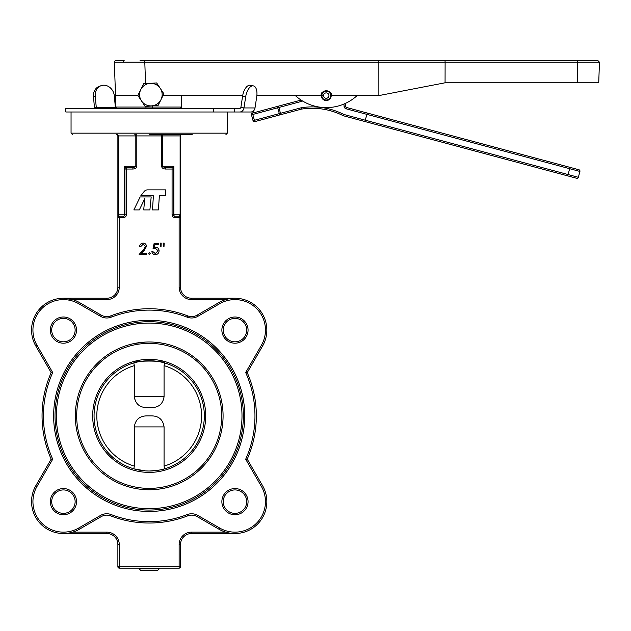 <?xml version="1.0" encoding="UTF-8"?>
<svg xmlns="http://www.w3.org/2000/svg" width="631" height="631" viewBox="0 0 631 631"><rect width="100%" height="100%" fill="white"/><g stroke="black" fill="none" stroke-linecap="round" stroke-linejoin="round"><path stroke-width="0.95" d="M164.344 134.537L183.905 134.537M192.179 134.537L149.192 134.537M55.015 415.876A94.177 94.177 0 0 1 149.192 321.7A94.177 94.177 0 0 1 243.369 415.876A94.177 94.177 0 0 1 149.192 510.053A94.177 94.177 0 0 1 55.015 415.876A94.177 94.177 0 0 0 149.192 510.053A94.177 94.177 0 0 0 243.369 415.876M246.689 501.653A11.713 11.713 0 0 0 234.969 489.932A11.713 11.713 0 0 0 223.256 501.653A11.713 11.713 0 0 0 234.969 513.366A11.713 11.713 0 0 0 246.689 501.653A11.713 11.713 0 0 1 234.969 513.366A11.713 11.713 0 0 1 223.256 501.653M75.136 501.653A11.713 11.713 0 0 0 63.423 489.932A11.713 11.713 0 0 0 51.703 501.653A11.713 11.713 0 0 0 63.423 513.366A11.713 11.713 0 0 0 75.136 501.653A11.713 11.713 0 0 1 63.423 513.366A11.713 11.713 0 0 1 51.703 501.653M75.136 330.1A11.713 11.713 0 0 0 63.423 318.387A11.713 11.713 0 0 0 51.703 330.1A11.713 11.713 0 0 0 63.423 341.813A11.713 11.713 0 0 0 75.136 330.1A11.713 11.713 0 0 1 63.423 341.813A11.713 11.713 0 0 1 51.703 330.1M246.689 330.1A11.713 11.713 0 0 0 234.969 318.387A11.713 11.713 0 0 0 223.256 330.1A11.713 11.713 0 0 0 234.969 341.813A11.713 11.713 0 0 0 246.689 330.1A11.713 11.713 0 0 1 234.969 341.813A11.713 11.713 0 0 1 223.256 330.1M197.834 316.328L197.148 315.137A11.027 11.027 0 0 1 187.675 315.879A107.144 107.144 0 0 0 110.717 315.879A11.027 11.027 0 0 1 101.244 315.137L79.356 302.501A31.873 31.873 0 0 0 35.817 346.033L51.166 372.621L35.817 346.033A31.873 31.873 0 0 1 79.356 302.501L101.244 315.137A11.027 11.027 0 0 0 110.717 315.879A107.144 107.144 0 0 1 187.675 315.879A11.027 11.027 0 0 0 197.148 315.137L219.036 302.501A31.873 31.873 0 0 1 262.575 346.033L247.226 372.621A107.144 107.144 0 0 1 247.226 459.131A107.144 107.144 0 0 0 247.226 372.621A107.144 107.144 0 0 1 256.344 415.876A107.144 107.144 0 0 0 247.226 372.621L245.68 372.542L261.376 345.346A30.493 30.493 0 0 0 219.722 303.692L197.834 316.328A12.407 12.407 0 0 1 187.178 317.164A105.763 105.763 0 0 0 111.214 317.164A12.407 12.407 0 0 1 100.55 316.328L78.662 303.692A30.493 30.493 0 0 0 37.016 345.346L52.712 372.542A105.763 105.763 0 0 0 52.712 459.21L37.016 486.406A30.493 30.493 0 0 0 78.662 528.06L100.55 515.424A12.407 12.407 0 0 1 111.214 514.588A105.763 105.763 0 0 0 187.178 514.588A12.407 12.407 0 0 1 197.834 515.424L219.722 528.06A30.493 30.493 0 0 0 261.376 486.406L245.68 459.21L247.226 459.131L262.575 485.712A31.873 31.873 0 0 1 219.036 529.251L197.148 516.615A11.027 11.027 0 0 0 187.675 515.874A107.144 107.144 0 0 1 110.717 515.874A11.027 11.027 0 0 0 101.244 516.615L79.356 529.251L101.244 516.615A11.027 11.027 0 0 1 110.717 515.874A107.144 107.144 0 0 0 187.675 515.874A11.027 11.027 0 0 1 197.148 516.615L197.834 515.424M159.233 568.886L157.853 570.258L140.539 570.258L139.159 568.886L159.233 568.886L159.233 568.145M75.341 413.778A73.882 73.882 0 0 0 147.102 489.735A73.882 73.882 0 0 0 223.051 417.967A73.882 73.882 0 0 1 147.102 489.735A73.882 73.882 0 0 1 75.341 413.778A73.882 73.882 0 0 1 151.29 342.018A73.882 73.882 0 0 1 223.051 417.967A73.882 73.882 0 0 0 223.082 415.876M145.177 342.097L134.332 343.501M179.133 544.545L180.513 544.545A11.027 11.027 0 0 1 191.54 533.518L234.969 533.518L191.54 533.518A11.027 11.027 0 0 0 180.513 544.545L180.513 566.764A1.38 1.38 0 0 1 179.133 568.145L119.259 568.145A1.38 1.38 0 0 1 117.879 566.764L117.879 544.545A11.027 11.027 0 0 0 106.852 533.518L63.423 533.518L106.852 533.518A11.027 11.027 0 0 1 117.879 544.545L119.259 544.545L119.259 566.764L179.133 566.764L179.133 544.545A12.407 12.407 0 0 1 191.54 532.146L225.701 532.146M155.857 342.294L163.161 343.319M163.184 343.327L164.344 343.564M149.192 341.986C168.745 343.69 168.745 343.69 149.192 341.986M173.454 169.037L172.082 169.037L172.082 167.665A1.38 1.38 0 0 1 173.454 169.037A1.38 1.38 0 0 0 172.082 167.665A1.38 1.38 0 0 1 173.454 169.037L173.454 214.808L173.864 214.808A1.38 0.978 -90 0 0 174.834 216.181L179.133 216.181A1.38 1.38 0 0 1 180.513 217.561L180.513 135.917A1.38 1.38 0 0 1 181.894 134.537L181.089 134.537A1.38 0.978 -90 0 0 180.111 135.917L162.569 135.917L162.569 166.284L173.864 166.284L173.454 168.232A1.38 1.128 180 0 0 172.768 167.254L173.864 166.284L173.864 214.808L180.111 214.808L179.133 216.181A1.38 1.38 0 0 1 180.513 217.561L180.513 287.2A11.027 11.027 0 0 0 191.54 298.226L234.969 298.226L191.54 298.226A11.027 11.027 0 0 1 180.513 287.2L179.133 287.2L179.133 217.561L174.834 217.561A2.761 2.761 0 0 1 172.082 214.808L172.082 169.037L165.496 169.037L165.496 167.665L172.768 167.254M68.416 298.621L72.691 299.607L63.423 298.226L106.852 298.226A11.027 11.027 0 0 0 117.879 287.2L117.879 217.561A1.38 1.38 0 0 1 119.259 216.181L123.558 216.181A1.38 0.978 90 0 0 124.528 214.808L124.528 166.284L126.31 167.665L132.896 167.665L132.896 169.037C135.247 168.863 136.548 167.949 136.793 166.284L136.793 135.917L162.569 135.917A1.38 0.978 -90 0 1 163.547 134.537L181.089 134.537M63.423 298.226L68.211 298.589M51.166 459.131A107.144 107.144 0 0 1 42.048 415.876A107.144 107.144 0 0 0 51.166 459.131L35.817 485.712L51.166 459.131L52.712 459.21M125.624 167.254A1.38 1.128 180 0 0 124.938 168.232L124.528 166.284L135.823 166.284L135.823 135.917L118.281 135.917L118.281 214.808L117.879 214.808L117.879 135.917L117.879 217.561A1.38 1.38 0 0 1 119.259 216.181L118.281 214.808L124.938 214.808L124.938 169.037A1.38 1.38 0 0 1 126.31 167.665L126.31 214.808L124.938 214.808A1.38 1.38 0 0 1 123.558 216.181A1.38 1.38 0 0 0 124.938 214.808M136.793 166.284L132.896 167.665M165.496 167.665L161.599 166.284C161.844 167.949 163.145 168.863 165.496 169.037M119.259 216.181A1.38 1.38 0 0 0 117.879 217.561A1.38 1.38 0 0 1 119.259 216.181L119.259 287.2A12.407 12.407 0 0 1 106.852 299.607L72.691 299.607M117.303 134.537A1.38 0.978 90 0 1 118.281 135.917L117.879 135.917A1.38 1.38 0 0 0 116.498 134.537M140.153 196.935L133.867 209.91L139.325 209.91L144.822 198.56L143.694 209.91L149.902 209.91L151.188 196.935L140.153 196.935M153.404 195.831L152.465 209.91L158.42 209.91L159.359 195.831L165.559 195.831L165.559 189.868L147.567 189.868A4.409 4.409 0 0 0 144.073 191.579L140.784 195.831L153.404 195.831M143.111 244.236L140.555 246.784L139.569 246.784C139.751 244.544 140.95 243.314 143.166 243.109C145.201 243.258 146.305 244.347 146.495 246.382L144.262 250.341L141.502 253.283L146.637 253.283L146.637 254.419L139.143 254.419L143.418 249.852L145.509 246.476L143.111 244.236M148.474 253.638L149.389 252.723L150.312 253.638L149.389 254.561L148.474 253.638M154.13 243.392L158.657 243.392L158.657 244.52L154.903 244.52L154.311 247.423L155.605 247.21C157.797 247.399 158.949 248.606 159.075 250.815C158.902 253.22 157.624 254.514 155.234 254.703C153.309 254.545 152.189 253.512 151.866 251.588L152.86 251.588L155.289 253.567L158.089 250.775L155.431 248.338L153.002 248.906L154.13 243.392M164.17 243.109L164.013 246.5L163.326 246.5L163.177 243.109L164.17 243.109M161.197 243.109L161.047 246.5L160.353 246.5L160.211 243.109L161.197 243.109M78.662 528.06L79.356 529.251A31.873 31.873 0 0 1 35.817 485.712L37.016 486.406M51.166 372.621A107.144 107.144 0 0 0 42.048 415.876A107.144 107.144 0 0 1 51.166 372.621L52.712 372.542M173.454 214.808A1.38 1.38 0 0 0 174.834 216.181A1.38 1.38 0 0 1 173.454 214.808L172.082 214.808M180.513 566.764A1.38 1.38 0 0 1 179.133 568.145L179.133 566.764L180.513 566.764A1.38 1.38 0 0 1 179.133 568.145M204.31 417.438A55.142 55.142 0 0 0 150.762 360.758A55.142 55.142 0 0 0 94.082 414.315A55.142 55.142 0 0 0 147.63 470.994A55.142 55.142 0 0 0 204.31 417.438A55.142 55.142 0 0 1 147.63 470.994A55.142 55.142 0 0 1 94.082 414.315M145.942 470.915L149.192 471.018C157.955 470.41 163.074 469.685 164.573 468.825L164.068 466.104L164.068 426.903L134.324 426.903L134.324 466.104L133.819 468.825L145.304 470.876M164.052 397.151L164.068 396.576C162.964 404.085 158.515 407.76 150.73 407.602L147.662 407.602C139.877 407.768 135.436 404.092 134.324 396.576L134.324 365.649A52.381 52.381 0 0 0 134.324 466.104M134.324 426.903C135.428 419.394 139.877 415.719 147.662 415.876L150.73 415.876C158.515 415.711 162.956 419.386 164.068 426.903M160.171 404.826L161.654 403.327M164.068 466.104A52.381 52.381 0 0 0 164.068 365.649L164.573 362.928C163.95 360.451 134.427 360.451 133.819 362.928L134.324 365.649M164.068 365.649L164.068 396.576L134.324 396.576M147.662 415.876L150.73 415.876M150.73 407.602L147.662 407.602M134.364 397.506L134.6 398.997M253.425 111.995L253.425 110.969L253.425 111.995L248.527 111.995M234.527 108.382L234.527 111.995L65.829 111.995L65.829 108.382L239.804 108.382A1.278 1.104 90 0 0 240.892 107.325L242.612 96.07A11.027 5.427 -78.5 0 1 250.278 85.256A11.027 5.427 -78.5 0 1 250.326 85.264A11.027 5.427 -78.5 0 1 250.373 85.272M234.527 111.995L243.527 111.995M245.696 96.701L243.976 107.948A4.898 4.243 90 0 1 239.804 111.995L250.83 111.995A4.898 4.243 -90 0 0 255.011 107.948L256.722 96.701A11.027 5.427 101.5 0 0 253.41 85.895A11.027 5.427 101.5 0 0 253.362 85.887A11.027 5.427 101.5 0 0 245.696 96.701L242.612 96.07M95.265 96.07L96.251 107.325L115.355 107.325L114.361 96.07A11.027 9.402 70.6 0 0 104.73 85.256A11.027 9.402 70.6 0 0 101.141 85.674A11.027 9.402 70.6 0 0 95.265 96.07L93.483 96.701L94.469 107.948L96.251 107.325A1.278 0.639 90 0 0 96.882 108.382M93.483 96.701A11.027 9.402 -109.4 0 1 99.367 86.297L101.141 85.674M94.524 108.382A4.898 2.445 90 0 1 94.469 107.948M115.355 107.325A1.278 0.639 -90 0 0 115.986 108.382M144.799 60.742L378.852 60.742L144.799 60.742L144.799 62.169L114.337 62.169A1.38 1.38 -90 0 1 115.71 60.742L124.228 60.742A1.38 0.978 -90 0 0 123.258 62.185M321.282 95.589A4.961 4.961 0 0 0 326.243 100.55A4.961 4.961 0 0 0 331.204 95.589C332.971 89.697 319.515 89.697 321.282 95.589L295.363 95.589A45.669 45.669 0 0 0 357.122 95.589L378.868 95.589L378.852 60.742L577.452 60.742L445.021 60.742L445.115 62.169L144.799 62.169L145.548 83.639M162.995 95.589L242.69 95.589M256.864 95.589L295.363 95.589M137.976 95.589L115.528 95.589L114.337 62.169M115.528 95.589L115.923 107.049L145.966 107.049L145.966 106.229M357.122 95.589L331.204 95.589M577.452 82.795L598.732 82.795L599.45 62.169L445.115 62.169L445.068 82.795L577.452 82.795L577.452 60.742L598.07 60.742L599.45 62.169M378.868 95.589L445.068 82.795M140.011 60.742L158.381 60.742L140.011 60.742M115.923 107.049L117.303 108.382M330.928 96.843A4.851 4.851 0 0 0 327.497 90.903A4.851 4.851 0 0 0 321.558 94.334A4.851 4.851 0 0 0 324.989 100.274A4.851 4.851 0 0 0 330.928 96.843A4.851 4.851 0 0 1 324.989 100.274A4.851 4.851 0 0 1 321.558 94.334A4.851 4.851 0 0 0 324.989 100.274A4.851 4.851 0 0 0 330.928 96.843A4.851 4.851 0 0 1 324.989 100.274A4.851 4.851 0 0 1 321.558 94.334M251.477 114.093A1.38 1.38 0 0 0 251.477 114.803A1.38 1.38 0 0 1 252.447 113.115L254.735 121.641A1.38 1.38 0 0 1 253.047 120.663L251.477 114.803L278.902 107.459L280.834 114.645L254.735 121.641A1.38 1.38 0 0 1 253.047 120.663L279.304 113.627A1.38 1.207 75 0 0 280.834 114.645L301.452 109.124A1.38 1.38 0 0 1 301.594 109.092A68.511 68.511 0 0 1 343.161 115.678A68.511 68.511 0 0 0 301.594 109.092L301.381 107.727A2.761 2.761 0 0 0 301.09 107.791L301.452 109.124M252.447 113.115L301.121 100.077M364.931 121.538L365.333 120.221L568.097 174.55L569.667 168.698L366.903 114.369L364.931 121.538L567.687 175.875L343.43 115.781A1.38 1.38 0 0 1 343.161 115.678L343.785 114.448L365.286 120.213L366.856 114.353L346.111 108.792A2.761 2.761 0 0 1 344.195 106.97M576.663 178.273L567.687 175.875L568.097 174.55L578.351 177.303A1.38 1.38 0 0 1 576.663 178.273A1.38 1.38 0 0 0 578.351 177.303A1.38 1.38 0 0 1 576.663 178.273M579.921 171.443A1.38 1.38 0 0 0 578.942 169.755A1.38 1.38 0 0 1 579.921 171.443L569.667 168.698L569.974 167.349L367.21 113.02L578.942 169.755A1.38 1.38 0 0 1 579.921 171.443L578.351 177.303M346.466 107.459L346.111 108.792A2.761 2.761 0 0 1 344.069 106.142L345.441 106.134A1.38 1.38 0 0 0 346.466 107.459A1.38 1.38 0 0 1 345.441 106.134A22.053 22.053 0 0 0 345.267 103.452A22.053 22.053 0 0 1 345.441 106.134A1.38 1.38 0 0 0 346.466 107.459L367.21 113.02L366.903 114.369L367.21 113.02M301.721 100.463L301.941 101.283A2.761 2.761 0 0 0 302.604 101.007A2.761 2.761 0 0 1 301.941 101.283L278.902 107.459L278.547 106.126A1.38 1.207 75 0 0 277.735 107.767L279.304 113.627L301.09 107.791M321.842 95.242L323.561 95.376A2.69 2.69 0 0 1 327.647 93.293A2.69 2.69 0 0 1 327.647 97.884A2.69 2.69 0 0 1 323.561 95.794L321.447 95.967A4.811 4.811 0 0 0 328.751 99.682A4.811 4.811 0 0 0 328.751 91.487A4.811 4.811 0 0 0 321.447 95.21L321.842 95.242A4.409 4.409 0 0 1 328.546 91.826A4.409 4.409 0 0 1 328.546 99.351A4.409 4.409 0 0 1 321.842 95.936M140.768 89.586A11.287 11.287 0 0 1 160.282 88.379L156.677 82.945L143.671 83.749L137.866 95.423L141.462 100.85A11.287 11.287 0 0 1 140.768 89.586M151.566 105.882A11.287 11.287 0 0 1 141.462 100.85L145.067 106.284L158.073 105.48L160.976 99.643A11.287 11.287 0 0 1 151.566 105.882M160.976 99.643A11.287 11.287 0 0 0 160.282 88.379L163.879 93.814L160.976 99.643M71.051 111.995L71.051 133.157L227.341 133.157L225.961 134.537M241.996 415.876A92.796 92.796 0 0 0 149.192 323.08A92.796 92.796 0 0 0 56.396 415.876A92.796 92.796 0 0 0 149.192 508.673A92.796 92.796 0 0 0 241.996 415.876M221.875 501.653A13.093 13.093 0 0 1 234.969 488.56A13.093 13.093 0 0 1 248.062 501.653A13.093 13.093 0 0 1 234.969 514.746A13.093 13.093 0 0 1 221.875 501.653M50.322 501.653A13.093 13.093 0 0 1 63.423 488.56A13.093 13.093 0 0 1 76.517 501.653A13.093 13.093 0 0 1 63.423 514.746A13.093 13.093 0 0 1 50.322 501.653M50.322 330.1A13.093 13.093 0 0 1 63.423 317.007A13.093 13.093 0 0 1 76.517 330.1A13.093 13.093 0 0 1 63.423 343.193A13.093 13.093 0 0 1 50.322 330.1M221.875 330.1A13.093 13.093 0 0 1 234.969 317.007A13.093 13.093 0 0 1 248.062 330.1A13.093 13.093 0 0 1 234.969 343.193A13.093 13.093 0 0 1 221.875 330.1M261.376 345.346L262.575 346.033M245.68 459.21A105.763 105.763 0 0 0 245.68 372.542M219.722 528.06L219.036 529.251M244.749 415.876A95.557 95.557 0 0 1 149.192 511.433A95.557 95.557 0 0 1 53.643 415.876A95.557 95.557 0 0 1 149.192 320.319A95.557 95.557 0 0 1 244.749 415.876M79.356 529.251A31.873 31.873 0 0 1 35.817 485.712M117.879 217.561L123.558 217.561A2.761 2.761 0 0 0 126.31 214.808M225.701 299.607L191.54 299.607A12.407 12.407 0 0 1 179.133 287.2M161.599 166.284L161.599 134.537M132.896 169.037L124.938 169.037A1.38 1.38 0 0 1 126.31 167.665M219.722 303.692L219.036 302.501A31.873 31.873 0 0 1 266.842 330.1M110.717 515.874L111.214 514.588A12.407 12.407 0 0 0 100.55 515.424L101.244 516.615M261.376 486.406L262.575 485.712A31.873 31.873 0 0 1 266.842 501.653M72.691 532.146L106.852 532.146A12.407 12.407 0 0 1 119.259 544.545A12.407 12.407 0 0 0 106.852 532.146L106.852 533.518M180.513 214.808L180.111 214.808L180.111 135.917L180.513 135.917M106.852 299.607L106.852 298.226A11.027 11.027 0 0 0 117.879 287.2L119.259 287.2M191.54 299.607L191.54 298.226M134.845 134.537A1.38 0.978 90 0 1 135.823 135.917L136.793 135.917L136.793 134.537M180.513 217.561L179.133 217.561L179.133 216.181M187.178 514.588L187.675 515.874M35.817 346.033L37.016 345.346M79.356 302.501L78.662 303.692M101.244 315.137L100.55 316.328M110.717 315.879L111.214 317.164M187.675 315.879L187.178 317.164M123.558 217.561L123.558 216.181M174.834 216.181L174.834 217.561M191.54 533.518L191.54 532.146M119.259 568.145L119.259 566.764L117.879 566.764M92.702 414.275A56.514 56.514 0 0 1 150.793 359.378A56.514 56.514 0 0 1 205.69 417.477A56.514 56.514 0 0 1 147.591 472.367A56.514 56.514 0 0 1 92.702 414.275M221.67 417.927A72.51 72.51 0 0 0 151.251 343.398A72.51 72.51 0 0 0 76.714 413.818A72.51 72.51 0 0 0 147.141 488.355A72.51 72.51 0 0 0 221.67 417.927M213.499 111.995L213.499 108.382M255.011 107.948L243.976 107.948L240.892 107.325M145.966 108.382L145.966 107.049L152.426 107.049L152.426 105.827M152.426 108.382L152.426 107.049L181.294 107.049L181.689 95.589M344.069 106.142A20.673 20.673 0 0 0 343.95 104.036M301.381 107.727A69.891 69.891 0 0 1 343.785 114.448L343.43 115.781M254.735 121.641A1.38 1.38 0 0 1 253.047 120.663M227.341 133.157L227.341 111.995M139.159 568.886L139.159 568.145M71.051 133.157L72.431 134.537M253.41 85.895L250.326 85.264M181.294 107.049C181.681 107.231 181.223 107.672 179.914 108.382"/></g></svg>
